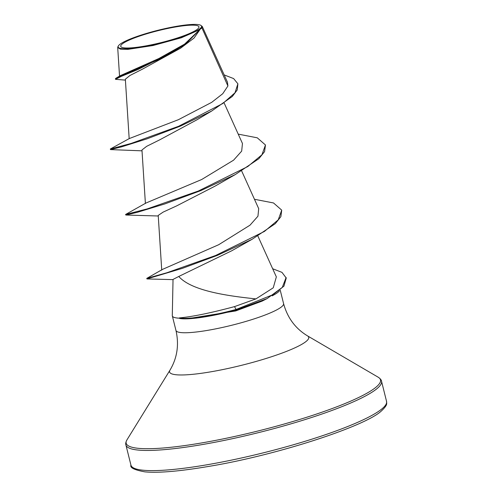 <?xml version="1.0" encoding="UTF-8"?>
<svg xmlns="http://www.w3.org/2000/svg" width="497" height="497" viewBox="0 0 497 497"><rect width="100%" height="100%" fill="white"/><g stroke="black" fill="none" stroke-linecap="round" stroke-linejoin="round"><path stroke-width="0.75" d="M122.107 44.078A40.294 6.15 166 0 1 170.191 27.956A40.294 6.15 166 0 1 197.576 29.081A40.294 6.15 166 0 1 149.498 45.202A40.294 6.15 166 0 1 122.107 44.078M119.597 44.581A42.978 6.56 166 0 1 161.395 29.447A42.978 6.56 166 0 1 200.794 25.322A42.978 6.56 166 0 1 200.086 28.577A42.978 6.56 166 0 1 151.865 45.152A42.978 6.56 166 0 1 118.398 45.867A42.978 6.56 166 0 1 119.597 44.581M200.794 25.322L202.273 26.484L201.956 27.987L200.434 28.913L193.998 38.095L180.554 48.215L137.849 69.555L121.51 76.283L115.515 79.321L115.379 78.781L116.124 78.11L158.736 59.534L185.325 44.413L200.434 28.969M272.095 295.87A55.459 8.468 -14 0 0 278.078 292.174A55.459 8.468 -14 0 0 279.42 290.813M173.037 279.395L172.291 315.558A55.459 8.468 -14 0 0 172.329 315.912A55.459 8.468 -14 0 0 179.628 318.198L179.411 317.9C192.289 316.757 210.653 312.998 234.509 306.618L255.918 298.896C229.279 296.106 191.662 291.192 178.771 276.462L173.08 279.395M142.012 150.833L110.508 149.597L110.365 148.982L129.382 138.52L178.386 119.702L211.685 102.357L222.737 93.722L227.918 85.993L201.956 27.987M180.554 48.215L142.651 69.033L129.922 75.501L125.362 79.197M110.508 149.597L121.361 146.913L147.224 138.769L180.361 126.139L211.536 111.117L197.129 119.69L159.798 139.787L146.665 146.323L141.962 149.976L145.404 203.54M214.909 186.201L176.727 205.851L163.153 212.101L158.22 215.418L161.736 270.132M254.464 199.278L273.524 202.962L281.712 210.138L280.867 216.686L275.326 223.644L252.147 239.262L231.708 250.792L178.771 276.462M255.918 298.896L273.251 287.806L276.344 276.891L257.887 236.063M281.712 210.138L278.258 219.829L264.429 231.428L215.617 255.483L166.849 272.766L146.789 278.382L162.581 269.355L218.705 244.71L250.01 225.178L257.949 216.201L258.701 208.665M238.218 134.128L257.284 137.818L265.466 144.994L261.925 154.791L247.81 166.526L198.346 191.022L147.23 208.902L125.598 214.462L145.969 203.024L201.664 179.523L233.584 160.177L241.672 151.119L242.455 143.521M227.918 85.993L227.44 82.129L202.279 26.484M116.124 78.11L120.498 75.563L158.847 58.528L184.573 44.134L199.719 29.683L181.318 37.778L152.977 45.538L127.878 49.365L120.398 49.141L117.727 47.476L117.994 46.544M211.536 111.117L232.335 96.449L237.237 89.957L237.895 83.807L233.615 78.569L224.184 74.929M125.412 80.123L115.515 79.321M110.303 149.038L131.084 143.453L178.597 126.281L222.836 103.488L235.006 92.759L237.895 83.807M179.628 318.198L179.697 318.471A52.862 8.07 -14 0 0 186.971 318.832L235.671 310.948L262.099 301.132L267.156 298.56L236.355 309.973L234.509 306.618M265.466 144.994L264.572 151.635L258.856 158.705L235.286 174.571L200.72 190.655L164.811 203.925L137.321 212.312L125.834 215.027L125.598 214.462M252.147 239.262L217.5 255.321L182.442 268.33L146.919 278.929L173.031 279.631M272.654 268.734L281.973 272.368L286.253 278.053L283.924 286.191L267.156 298.56M146.789 278.382L146.919 278.929M286.117 277.512L282.234 287.508L273.114 294.628L236.218 309.426A52.862 8.07 -14 0 1 179.411 317.9M186.971 318.832A52.862 8.07 -14 0 0 236.355 309.973L235.671 310.948M386.554 401.396A131.717 20.11 166 0 1 382.094 408.739A131.717 20.11 166 0 1 244.102 457.389A131.717 20.11 166 0 1 130.941 465.124L125.909 444.958A131.717 20.11 166 0 0 239.069 437.23A131.717 20.11 166 0 0 377.068 388.573A131.717 20.11 166 0 0 381.528 381.23L386.554 401.396C386.281 403.235 388.617 404.204 381.416 410.926C365.711 426.115 277.432 455.003 209.678 466.248C180.194 471.28 158.593 473.15 144.875 471.858C134.439 469.982 129.798 467.739 130.941 465.124M280.221 290.13L283.582 303.611C287.434 317.794 295.398 328.542 307.475 335.854L378.217 377.223A131.053 20.004 166 0 1 376.055 387.151A131.053 20.004 166 0 1 229.011 437.677A131.053 20.004 166 0 1 126.952 439.87C125.766 442.125 125.418 443.821 125.909 444.958M307.475 335.854A71.705 10.946 166 0 1 306.289 341.29A71.705 10.946 166 0 1 225.837 368.936A71.705 10.946 166 0 1 169.993 370.135L126.952 439.87M283.582 303.611A55.459 8.468 166 0 1 281.706 306.705A55.459 8.468 166 0 1 223.6 327.188A55.459 8.468 166 0 1 175.957 330.449C179.206 344.775 177.218 358.008 169.993 370.135M378.217 377.223C380.323 378.658 381.423 379.994 381.528 381.23M125.35 79.191L129.177 138.7M224.222 103.159L242.468 143.515M241.672 170.968L258.707 208.665M119.553 76.401L117.696 47.476M172.329 315.912L175.957 330.449M214.915 186.207L235.286 174.571M158.257 215.996L125.834 215.027M118.398 45.867L117.988 46.538"/></g></svg>
